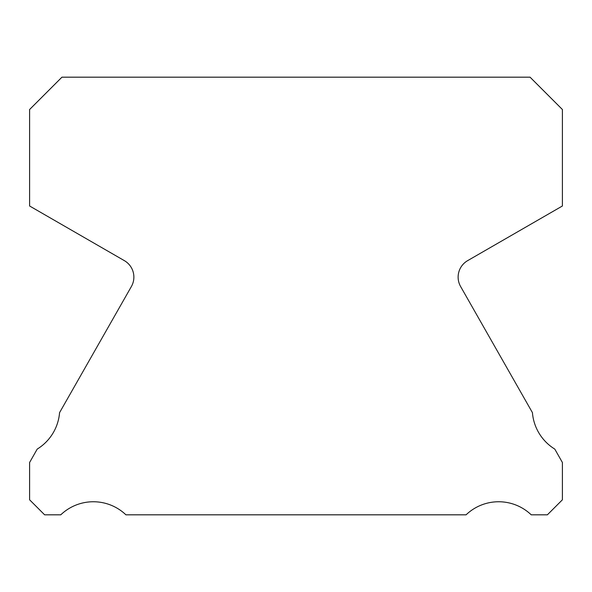 <?xml version="1.0" encoding="UTF-8"?>
<svg xmlns="http://www.w3.org/2000/svg" width="592" height="592" viewBox="0 0 592 592"><rect width="100%" height="100%" fill="white"/><g stroke="black" fill="none" stroke-linecap="round" stroke-linejoin="round"><path stroke-width="0.89" d="M460.791 286.831A19.025 19.025 0 0 1 467.643 260.643L562.4 205.994L562.4 109.52L530.055 77.175L61.945 77.175L29.6 109.52L29.6 205.994L124.357 260.643A19.025 19.025 0 0 1 131.209 286.831L59.57 412.646A47.249 47.249 0 0 1 37.215 449.091L29.6 462.5L29.6 499.796L44.629 514.825L60.769 514.825A47.131 47.131 0 0 1 125.926 514.825L466.074 514.825A47.131 47.131 0 0 1 531.231 514.825L547.371 514.825L562.4 499.796L562.4 462.5L554.785 449.091A47.249 47.249 0 0 1 532.43 412.646L460.791 286.831"/></g></svg>
